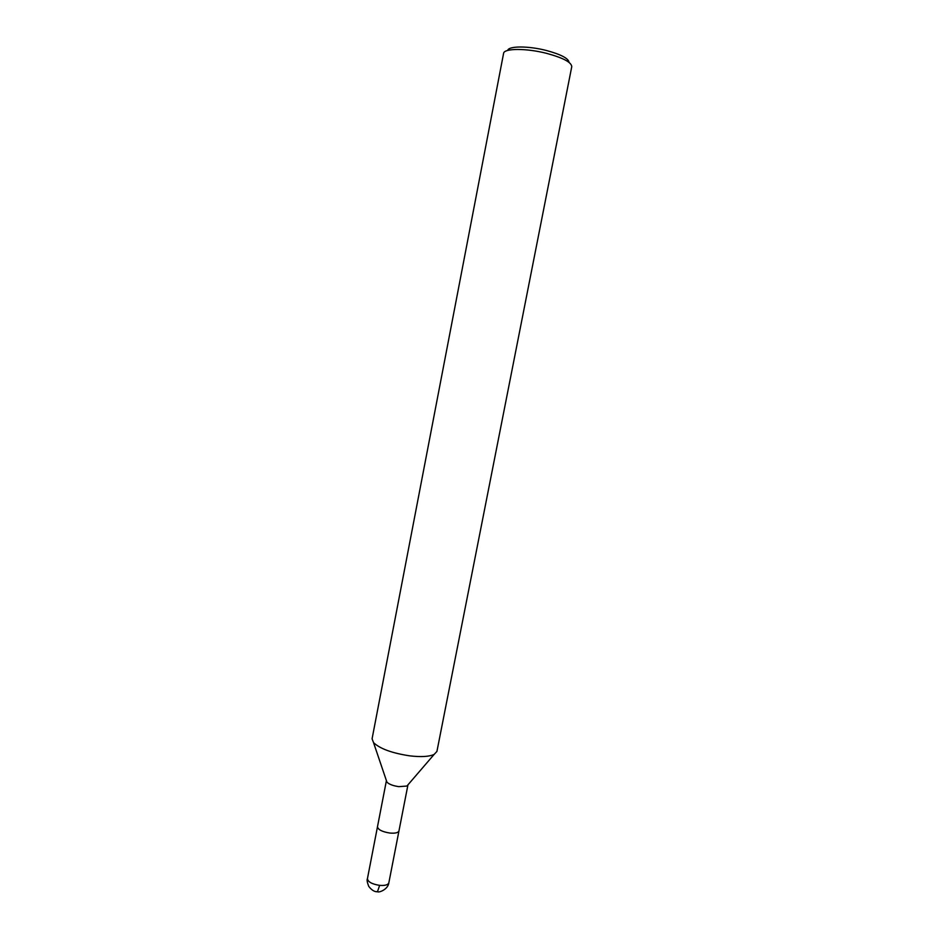 <?xml version="1.0" encoding="UTF-8"?>
<svg xmlns="http://www.w3.org/2000/svg" width="939" height="939" viewBox="0 0 939 939"><rect width="100%" height="100%" fill="white"/><g stroke="black" fill="none" stroke-linecap="round" stroke-linejoin="round"><path stroke-width="1.41" d="M409.827 755.86C392.173 753.184 380.084 748.782 373.546 742.643L372.079 738.817L503.574 53.417C503.82 48.241 526.321 48.089 546.756 53.394C563.2 57.889 571.534 62.314 571.757 66.681L436.928 751.423L434.123 754.428C429.193 756.681 421.095 757.163 409.827 755.86M407.96 784.828L406.927 786.037L398.852 786.659C393.089 785.814 389.122 784.311 386.927 782.14L386.41 780.638L367.442 878.634C366.703 879.761 367.161 882.367 368.804 886.463C371.785 890.231 374.673 891.991 377.466 891.745L376.398 891.627M569.046 62.385C568.553 58.429 561.041 54.474 546.521 50.518C528.411 45.8 508.351 45.882 507.694 50.46M389.826 833.046C382.103 831.778 377.994 829.665 377.501 826.719C377.994 829.665 382.103 831.778 389.826 833.046C395.178 833.503 398.23 832.787 398.969 830.886C398.23 832.787 395.178 833.503 389.826 833.046M407.949 784.875L388.84 882.801C388.053 884.902 384.99 885.77 379.638 885.371C371.95 884.127 367.888 881.885 367.442 878.646M379.638 885.371L377.466 891.745C379.156 892.883 388.171 889.233 388.84 882.801M373.546 742.655L386.927 782.14M434.123 754.428L406.927 786.037"/></g></svg>
